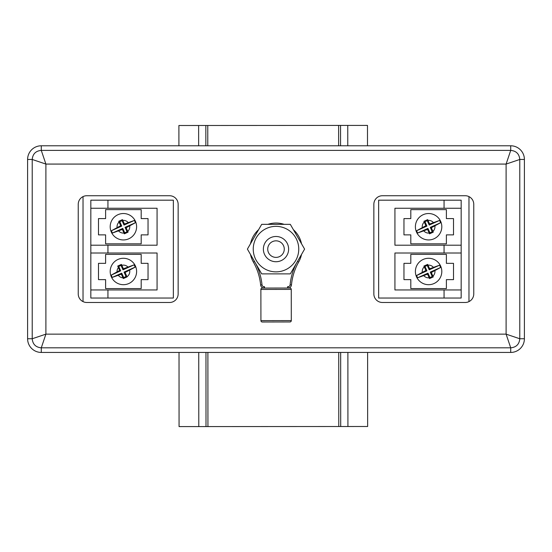 <?xml version="1.0" encoding="UTF-8"?>
<svg xmlns="http://www.w3.org/2000/svg" width="552" height="552" viewBox="0 0 552 552"><rect width="100%" height="100%" fill="white"/><g stroke="black" fill="none" stroke-linecap="round" stroke-linejoin="round"><path stroke-width="0.83" d="M524.4 159.466A13.683 13.683 0 0 0 510.717 145.783L41.283 145.783A13.683 13.683 0 0 0 27.6 159.466L27.6 338.755A13.683 13.683 0 0 0 41.283 352.438L510.717 352.438A13.683 13.683 0 0 0 524.4 338.755L524.4 159.466L519.784 159.466L506.108 164.075L45.892 164.075L32.216 159.466C32.734 153.932 35.756 150.91 41.283 150.392L45.892 164.075L45.892 334.146L32.216 338.755L27.6 338.755M41.283 145.783L41.283 150.392L510.717 150.392C516.244 150.91 519.266 153.932 519.784 159.466L519.784 338.755C519.266 344.282 516.244 347.305 510.717 347.822L510.717 352.438M524.4 338.755L519.784 338.755L506.108 334.146L45.892 334.146L41.283 347.822C35.756 347.305 32.734 344.282 32.216 338.755L32.216 159.466L27.6 159.466M465.205 302.482A8.556 8.556 0 0 0 473.761 293.933L473.761 204.288A8.556 8.556 0 0 0 465.205 195.732L382.405 195.732A8.556 8.556 0 0 0 373.856 204.288L373.856 293.933A8.556 8.556 0 0 0 382.405 302.482L465.205 302.482M178.144 204.288A8.556 8.556 0 0 0 169.595 195.732L86.795 195.732A8.556 8.556 0 0 0 78.239 204.288L78.239 293.933A8.556 8.556 0 0 0 86.795 302.482L169.595 302.482A8.556 8.556 0 0 0 178.144 293.933L178.144 204.288M510.717 145.783L510.717 150.392L506.108 164.075L506.108 334.146L510.717 347.822L41.283 347.822L41.283 352.438M524.4 334.781L524.4 163.433M506.743 145.783L45.257 145.783M27.6 163.433L27.6 334.781M45.257 352.438L506.743 352.438M304.6 249.111L290.304 273.882L261.696 273.882L247.399 249.111L261.696 224.34L290.304 224.34L304.6 249.111M253.244 249.111A22.756 22.756 0 0 0 276 271.86A22.756 22.756 0 0 0 298.756 249.111A22.756 22.756 0 0 0 276 226.355A22.756 22.756 0 0 0 253.244 249.111M276.428 236.491A12.627 12.627 0 0 0 263.38 248.683A12.627 12.627 0 0 0 275.572 261.724A12.627 12.627 0 0 0 288.62 249.538A12.627 12.627 0 0 0 276.428 236.491M276.283 240.838A8.28 8.28 0 0 0 267.727 248.828A8.28 8.28 0 0 0 275.717 257.384A8.28 8.28 0 0 0 284.273 249.387A8.28 8.28 0 0 0 276.283 240.838M262.241 288.068L289.883 288.027A1.366 1.366 0 0 1 291.256 289.393L260.875 289.441A1.366 1.366 0 0 1 262.241 288.068L266.347 288.061M289.883 288.027L285.777 288.034M260.875 289.441L260.923 320.643A1.366 1.366 0 0 0 262.29 322.009L289.938 321.968A1.366 1.366 0 0 0 291.304 320.595L291.256 289.393M301.516 254.451A26.075 26.075 0 0 1 298.618 262.076L298.128 261.793M250.484 243.763A26.075 26.075 0 0 1 258.612 229.68A26.075 26.075 0 0 0 250.484 243.763M267.872 224.34A26.075 26.075 0 0 1 284.128 224.34A26.075 26.075 0 0 0 267.872 224.34M293.388 229.68A26.075 26.075 0 0 1 301.516 243.763A26.075 26.075 0 0 0 293.388 229.68M255.707 263.497A59.685 59.685 0 0 1 262.007 284.846A2.056 2.056 0 0 0 264.049 286.695L264.498 286.695L264.498 288.061L264.056 288.061A3.422 3.422 0 0 1 260.647 284.984A58.319 58.319 0 0 0 253.423 262.145A26.075 26.075 0 0 1 250.484 254.451M298.618 262.076A58.319 58.319 0 0 0 291.47 284.935A3.422 3.422 0 0 1 288.068 288.027L287.627 288.027L287.62 286.66L288.068 286.66A2.056 2.056 0 0 0 290.104 284.804A59.685 59.685 0 0 1 296.403 263.311M253.423 262.145L253.913 261.862M428.6 258.281A13.207 13.207 0 0 1 441.807 271.487A13.207 13.207 0 0 1 428.6 284.694A13.207 13.207 0 0 1 415.394 271.487A13.207 13.207 0 0 1 428.6 258.281A13.207 13.207 0 0 0 415.394 271.487A13.207 13.207 0 0 0 428.6 284.694M439.558 265.195L429.628 268.776L427.655 264.387L423.922 266.057L425.882 270.452L416.615 275.489A12.634 12.634 0 0 0 417.643 277.78L427.565 274.199L429.546 278.587L433.272 276.911L431.312 272.515L440.586 267.485A12.634 12.634 0 0 0 439.558 265.195L429.228 269.825L427.255 265.429L424.964 266.457L423.922 266.057M428.6 213.527A13.207 13.207 0 0 1 441.807 226.734A13.207 13.207 0 0 1 428.6 239.941A13.207 13.207 0 0 1 415.394 226.734A13.207 13.207 0 0 1 428.6 213.527A13.207 13.207 0 0 0 415.394 226.734A13.207 13.207 0 0 0 428.6 239.941M439.558 220.441L429.628 224.022L427.655 219.634L423.922 221.304L425.882 225.699L416.615 230.736A12.634 12.634 0 0 0 417.643 233.027L427.565 229.446L429.546 233.834L433.272 232.157L431.312 227.762L440.586 222.732A12.634 12.634 0 0 0 439.558 220.441L429.228 225.071L427.255 220.676L424.964 221.704L423.922 221.304M123.4 258.281A13.207 13.207 0 0 1 136.606 271.487A13.207 13.207 0 0 1 123.4 284.694A13.207 13.207 0 0 1 110.193 271.487A13.207 13.207 0 0 1 123.4 258.281A13.207 13.207 0 0 0 110.193 271.487A13.207 13.207 0 0 0 123.4 284.694M134.143 264.829L123.4 268.776L121.419 264.394L117.721 266.071L119.653 270.452L111.29 275.082A12.634 12.634 0 0 0 112.235 277.408L121.336 274.199L123.317 278.587L127.057 276.918L125.083 272.515L135.205 267.127L134.184 264.898A12.634 12.634 0 0 0 134.143 264.829L122.999 269.825L121.026 265.429L118.735 266.457L117.721 266.071M123.4 213.527A13.207 13.207 0 0 1 136.606 226.734A13.207 13.207 0 0 1 123.4 239.941A13.207 13.207 0 0 1 110.193 226.734A13.207 13.207 0 0 1 123.4 213.527A13.207 13.207 0 0 0 110.193 226.734A13.207 13.207 0 0 0 123.4 239.941M134.357 220.441L124.435 224.022L122.454 219.634L118.728 221.304L120.688 225.699L111.414 230.736A12.634 12.634 0 0 0 112.442 233.027L122.371 229.446L124.345 233.834L128.078 232.157L126.118 227.762L135.385 222.732A12.634 12.634 0 0 0 134.357 220.441L124.034 225.071L122.061 220.676L119.77 221.704L118.728 221.304M410.805 218.592L410.805 209.622L446.389 209.622L446.389 218.592L453.509 218.592L453.509 234.876L446.389 234.876L446.389 243.839L410.805 243.839L410.805 234.876L403.961 234.876L403.961 218.592L410.805 218.592M410.805 288.592L410.805 279.629L403.961 279.629L403.961 263.345L410.805 263.345L410.805 254.375L446.389 254.375L446.389 263.345L453.509 263.345L453.509 279.629L446.389 279.629L446.389 288.592L410.805 288.592M141.195 279.629L141.195 288.592L105.611 288.592L105.611 279.629L98.491 279.629L98.491 263.345L105.611 263.345L105.611 254.375L141.195 254.375L141.195 263.345L148.04 263.345L148.04 279.629L141.195 279.629M141.195 234.876L141.195 243.839L105.611 243.839L105.611 234.876L98.491 234.876L98.491 218.592L105.611 218.592L105.611 209.622L141.195 209.622L141.195 218.592L148.04 218.592L148.04 234.876L141.195 234.876M83.028 196.609L83.028 301.613M468.972 301.613L468.972 196.609M444.063 200.183L461.168 200.183L461.168 208.256L444.063 208.256L444.063 200.183L378.644 200.183L378.644 298.039L444.063 298.039L444.063 289.959L461.168 289.959L461.168 253.009L394.928 253.009L394.928 289.959L444.063 289.959M461.168 289.959L461.168 298.039L444.063 298.039M444.063 208.256L394.928 208.256L394.928 245.205L461.168 245.205L461.168 208.256M461.168 245.205L461.168 253.009M107.937 298.039L90.832 298.039L90.832 289.959L107.937 289.959L107.937 298.039L173.356 298.039L173.356 200.183L107.937 200.183L107.937 208.256L90.832 208.256L90.832 245.205L157.072 245.205L157.072 208.256L107.937 208.256M90.832 208.256L90.832 200.183L107.937 200.183M107.937 289.959L157.072 289.959L157.072 253.009L90.832 253.009L90.832 289.959M90.832 253.009L90.832 245.205M427.255 265.429L427.655 264.387M429.228 269.825L429.628 268.776M417.643 277.78L427.966 273.143L429.939 277.546L432.23 276.517L430.256 272.115L440.586 267.485M430.256 272.115L431.312 272.515M432.23 276.517L433.272 276.911M429.939 277.546L429.546 278.587M427.966 273.143L427.565 274.199M424.964 266.457L426.937 270.853L416.615 275.489M426.937 270.853L425.882 270.452M427.255 220.676L427.655 219.634M429.228 225.071L429.628 224.022M417.643 233.027L427.966 228.39L429.939 232.792L432.23 231.764L430.256 227.362L440.586 222.732M430.256 227.362L431.312 227.762M432.23 231.764L433.272 232.157M429.939 232.792L429.546 233.834M427.966 228.39L427.565 229.446M424.964 221.704L426.937 226.099L416.615 230.736M426.937 226.099L425.882 225.699M122.061 220.676L122.454 219.634M124.034 225.071L124.435 224.022M112.442 233.027L122.772 228.39L124.745 232.792L127.036 231.764L125.062 227.362L135.385 222.732M125.062 227.362L126.118 227.762M127.036 231.764L128.078 232.157M124.745 232.792L124.345 233.834M122.772 228.39L122.371 229.446M119.77 221.704L121.744 226.099L111.414 230.736M121.744 226.099L120.688 225.699M121.026 265.429L121.419 264.394M122.999 269.825L123.4 268.776M112.235 277.408L121.737 273.143L123.71 277.546L126.001 276.517L124.027 272.115L135.178 267.113L134.184 264.898M124.027 272.115L125.083 272.515M126.001 276.517L127.057 276.918M123.71 277.546L123.317 278.587M121.737 273.143L121.336 274.199M118.735 266.457L120.709 270.853L111.29 275.082M120.709 270.853L119.653 270.452M179.02 352.438L179.062 426.592L205.999 426.579L205.965 352.438L205.999 426.579L340.708 426.51L340.667 352.438M178.91 145.783L178.903 125.504L205.841 125.49L205.855 145.783L205.841 125.49L367.487 125.407L367.501 145.783M340.708 426.51L367.646 426.496L367.611 352.438M340.556 145.783L340.549 125.421M260.923 320.643L291.304 320.595M264.056 288.061L264.049 286.695M260.647 284.984L262.007 284.846M291.47 284.935L290.104 284.804M288.068 288.027L288.068 286.66M433.251 267.147A6.362 6.362 0 0 0 428.007 265.146M432.94 276.138A6.362 6.362 0 0 0 434.935 270.894M423.943 275.827A6.362 6.362 0 0 0 429.194 277.822M433.251 222.394A6.362 6.362 0 0 0 428.007 220.393M432.94 231.392A6.362 6.362 0 0 0 434.935 226.141M423.943 231.074A6.362 6.362 0 0 0 429.194 233.068M127.74 266.83A6.362 6.362 0 0 0 121.847 265.312M126.981 276.745A6.362 6.362 0 0 0 129.679 270.452M128.057 222.394A6.362 6.362 0 0 0 122.806 220.393M127.74 231.392A6.362 6.362 0 0 0 129.741 226.141M118.749 231.074A6.362 6.362 0 0 0 123.993 233.068M118.459 275.489A6.362 6.362 0 0 0 122.965 277.835M444.063 253.009L444.063 245.205M107.937 245.205L107.937 253.009M119.059 222.077A6.362 6.362 0 0 0 117.065 227.327M118.37 267.589A6.362 6.362 0 0 0 117.038 271.625M424.26 266.83A6.362 6.362 0 0 0 422.259 272.081M424.26 222.077A6.362 6.362 0 0 0 422.259 227.327M198.789 426.586L198.748 352.438M198.637 145.783L198.63 125.497M347.919 426.503L347.884 352.438M347.774 145.783L347.76 125.414M338.776 426.51L338.742 352.438M338.631 145.783L338.617 125.421M207.931 426.579L207.89 352.438M207.78 145.783L207.773 125.49M205.999 426.579L205.965 352.438M205.855 145.783L205.841 125.49"/></g></svg>
